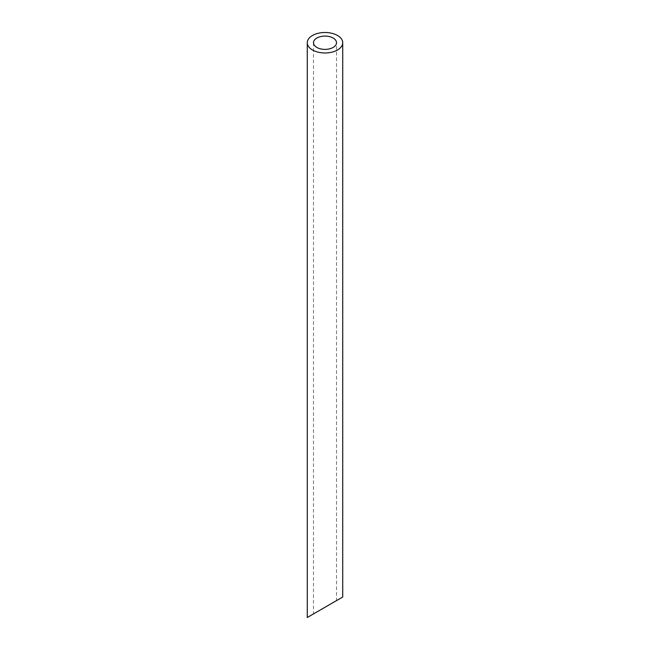<?xml version="1.0" encoding="UTF-8"?>
<svg xmlns="http://www.w3.org/2000/svg" width="650" height="650" viewBox="0 0 650 650"><rect width="100%" height="100%" fill="white"/><g stroke="black" fill="none" stroke-linecap="round" stroke-linejoin="round"><path stroke-width="0.49" stroke-dasharray="3.25 2.44" d="M313.479 42.738L313.479 613.917L336.521 600.608L336.521 42.738M307.271 617.5L342.729 597.033"/><path stroke-width="0.97" d="M316.851 47.442A11.521 6.654 0 0 0 329.412 48.88A11.521 6.654 0 0 0 336.521 42.738A11.521 6.654 0 0 0 325 36.083A11.521 6.654 0 0 0 313.479 42.738A11.521 6.654 0 0 0 316.851 47.442M336.521 600.608L313.479 613.917M312.463 49.969A17.729 10.237 0 0 0 331.784 52.195A17.729 10.237 0 0 0 342.729 42.738A17.729 10.237 0 0 0 325 32.5A17.729 10.237 0 0 0 307.271 42.738A17.729 10.237 0 0 0 312.463 49.969M342.729 42.738L342.729 597.033L307.271 617.5L307.271 42.738"/></g></svg>
